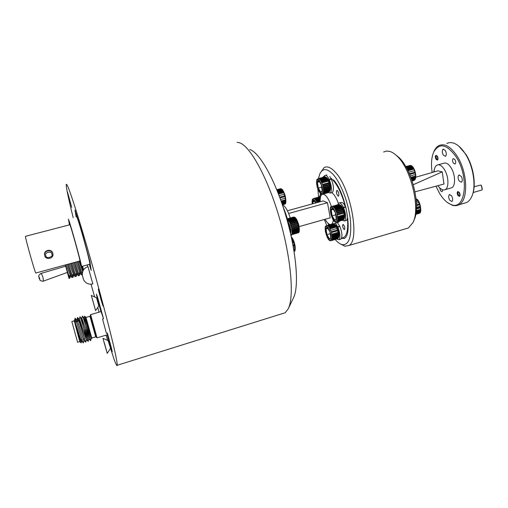<?xml version="1.0" encoding="UTF-8"?>
<svg xmlns="http://www.w3.org/2000/svg" width="508" height="508" viewBox="0 0 508 508"><rect width="100%" height="100%" fill="white"/><g stroke="black" fill="none" stroke-linecap="round" stroke-linejoin="round"><path stroke-width="0.76" d="M71.679 207.34L67.488 192.088L71.679 207.34M106.172 335.109L106.369 335.451L106.318 335.064M103.048 305.975L103.283 306.299C103.505 305.765 99.492 291.255 98.552 289.211L98.342 288.95C98.171 289.655 102.064 303.714 103.048 305.975M281.756 313.823L285.223 312.738L288.265 308.769C294.437 296.621 291.046 257.086 279.076 216.814C267.164 176.505 249.752 145.555 239.287 142.704L237.084 142.348M102.997 338.366L108.083 340.601L114.179 359.639C116.034 364.598 117.056 366.471 117.246 365.258C117.304 363.099 115.983 356.21 113.297 344.595C109.398 328.136 103.016 303.651 95.783 277.552C82.81 230.854 70.155 190.417 67.17 185.191C66.535 183.998 66.218 183.947 66.218 185.033C66.415 188.938 68.739 199.822 73.19 217.691M91.034 284.258L94.659 296.958M97.72 307.505L99.092 312.16M106.051 335.14L107.715 340.436M288.265 308.769L293.567 297.688C299.269 286.372 296.393 251.174 285.801 215.608C275.26 180.003 259.563 152.387 249.777 149.517M68.301 194.907L70.968 204.584L68.288 194.907M71.558 206.902L67.608 192.532L71.558 206.902M99.39 292.348L102.318 303.079L99.39 292.348M102.921 305.492C101.994 303.371 98.323 290.112 98.482 289.452L98.685 289.7C99.568 291.636 103.346 305.289 103.137 305.797L102.921 305.492M67.393 272.421L43.529 281.07C43.231 281.769 39.224 280.27 40.03 280.054L39.027 277.863C39.116 276.155 37.344 276.416 40.831 273.482L41.085 273.507C41.739 274.174 42.431 275.692 43.148 278.041L43.402 281.115M65.227 264.986L65.57 266.224L65.215 264.992M66.554 269.342L69.018 278.384L65.31 264.966L69.717 278.187L69.418 275.717M67.373 264.401L72.041 277.539M68.345 264.135L72.923 277.298L72.593 274.834M70.612 263.512L75.235 276.65M71.584 263.252L76.124 276.403L75.762 273.952M73.85 262.63L78.422 275.768M74.816 262.363L79.318 275.514L78.924 273.075M77.076 261.747L81.604 274.879M78.041 261.48L82.239 273.996M82.29 273.177L82.074 272.199M66.173 264.731L70.383 275.444M69.412 263.843L73.571 274.561M72.638 262.96L76.752 273.679M75.863 262.077L79.927 272.796M79.077 261.201L82.683 271.513M82.988 270.802L81.826 266.414M81.877 266.395L83.033 270.707M87.287 264.909L87.782 266.732M82.582 266.205L83.591 269.773M90.297 315.817L90.538 314.63L90.773 315.151L96.971 337.68M85.979 317.411L91.777 338.061M84.157 317.817L84.607 316.141L84.931 316.738L91.611 338.69L91.783 338.042M81.096 342.881L74.117 320.332L79.756 341.63L77.61 342.278L71.838 321.558L73.978 320.929M107.582 334.683L107.372 333.051L106.407 333.343L102.552 319.03L103.518 318.745L101.079 311.575L90.583 314.649M111.093 348.266L108.883 340.449M99.581 305.568L97.358 297.656M103.518 318.745L97.358 296.545L96.406 294.176L97.155 297.618M74.568 321.564L74.454 320.707C74.346 318.859 80.435 339.141 81.394 341.039L81.318 339.63M77.121 321.532L76.879 320.002M75.273 318.484L76.879 319.983C76.835 318.186 82.937 338.468 83.833 340.316L83.731 338.906M79.54 320.859L79.305 319.297M77.718 317.786L79.305 319.265C79.312 317.519 85.427 337.795 86.271 339.598L84.138 329.724M83.864 328.581L81.724 318.592M80.162 317.087L81.731 318.554C81.788 316.852 87.916 337.121 88.703 338.874L86.525 329.013M86.252 327.876L84.15 317.843C84.264 316.186 90.399 336.455 91.129 338.157L90.595 335.261M75.819 321.913L75.101 318.319C74.917 316.116 82.194 340.589 83.185 342.71L83.331 342.862M78.226 321.208L77.527 317.608C77.375 315.328 84.696 339.909 85.623 341.986L85.757 342.138M79.324 319.234L79.947 316.903C79.864 314.662 87.198 339.249 88.062 341.262L85.319 329.368M85.039 328.231L84.493 326.015M82.372 316.179C82.347 314.007 89.694 338.582 90.487 340.538L87.668 328.67M87.37 327.539L86.201 323.037M89.059 330.041L88.189 330.651M99.333 305.702L100.927 311.62M110.992 348.367L112.236 351.777L111.665 348.996L107.372 333.051M107.182 334.804L108.693 340.417M84.519 338.671L79.648 321.227M76.505 216.833L76.848 217.037C78.778 220.402 90.424 262.63 89.865 264.198L89.681 264.249M69.399 224.625L68.434 219.208C70.091 222.656 81.813 264.998 81.528 266.49L79.54 261.074M79.966 260.953L35.782 273.037C34.842 272.117 25.622 239.471 25.419 236.328L69.933 224.739C71.247 227.546 80.162 259.734 79.966 260.953L79.864 260.985M52.927 253.93C54.013 258.591 45.695 260.35 44.729 255.702L44.615 255.175C43.771 250.501 51.772 248.901 52.832 253.511L52.927 253.93C53.886 258.61 45.834 260.35 44.723 255.689L44.539 254.794C43.663 250.025 51.651 248.45 52.737 253.136M76.143 216.929L74.974 210.077L81.617 230.734L89.973 261.842L91.199 270.377L89.287 264.357M92.132 298.158L94.863 308.115L92.132 298.158M99.504 305.657L97.339 297.732L96.564 297.79L98.812 305.873M99.714 305.327L98.825 305.854L95.612 310.655L91.307 295.459L95.612 310.655M104.286 342.652L106.401 350.317L104.286 342.652M111.023 348.361L108.776 340.392L108.102 340.595M111.227 348.037L110.357 348.564L107.213 353.371L102.94 338.341L107.213 353.371M109.22 340.887L108.814 340.411M335.172 239.49C337.731 242.462 340.15 244.189 342.436 244.685C349.225 245.027 351.853 236.468 350.323 219.005C348.342 202.616 340.938 183.369 333.458 174.822C327.406 168.288 322.891 167.907 319.907 173.673L318.414 178.543M317.837 189.04L318.599 197.136M324.314 219.488L326.828 225.635L328.028 226.035L329.032 227.127L331.254 231.8L332.276 237.808L331.356 240.582L337.668 238.741L338.277 237.954L338.404 233.115L336.455 227.063L335.077 224.917L333.712 223.869L327.393 225.673M320.129 173.228L323.964 167.742C327.108 165.805 330.949 167.354 335.483 172.39C351.072 188.69 360.216 241.179 348.723 245.561L344.888 246.19L340.684 244.081M395.351 154.578L398.793 157.359C412.128 169.259 421.126 206.839 413.969 220.186L413.633 221.005M405.422 228.829L408.445 227.94L413.01 222.51C420.573 208.464 411.01 168.567 396.939 156.007C394.449 153.6 392.043 152.063 389.725 151.397L386.512 151.073L383.635 152M344.087 238.57C353.219 234.931 345.91 193.129 333.502 179.845M324.606 175.717L322.726 177.387M320.224 193.129L320.402 195.332M327.92 223.171L328.816 225.069M338.188 196.151L338.569 196.126C339.242 194.139 338.772 192.227 337.16 190.405L336.779 190.43C336.112 192.411 336.575 194.323 338.188 196.151M344.157 229.521L344.532 229.521C345.097 227.851 344.678 226.187 343.262 224.53L342.894 224.53C342.329 226.193 342.748 227.857 344.157 229.521M328.784 223.895L329.292 224.936M341.617 238.055C346.424 237.668 348.393 231.261 347.529 218.84M344.526 238.258L341.44 238.474M282.956 206.534C285.921 213.5 288.207 220.942 289.801 228.86L290.735 234.391M337.617 222.504L338.633 222.212L339.649 221.044M325.095 219.272C327.52 223.488 329.648 225.152 331.483 224.257C332.423 223.634 333.013 222.218 333.261 220.002M291.865 234.639L291.052 235.788M282.499 205.169C285.083 205.886 287.668 210.153 290.265 217.97M328.746 180.505L329.152 179.362C327.558 176.181 326.13 174.892 324.866 175.501L323.958 177.038M345.51 207.156L345.434 206.832M345.338 206.464C341.541 192.608 336.696 183.153 330.81 178.092M320.751 193.548L320.878 195.237M338.366 203.492C336.41 197.961 334.22 194.348 331.807 192.659M331.61 206.553L331.47 206.648C328.263 197.536 325.12 193.44 322.021 194.374C320.662 195.377 320.046 197.834 320.18 201.739M288.652 213.468L327.457 202.724L330.219 217.818L299.161 226.606M327.457 202.724L323.132 200.92L287.426 210.776M439.75 187.941L440.474 190.722L442.081 191.732L442.652 189.846M454.933 159.563L453.231 158.591C452.317 159.537 452.342 161.023 453.314 163.049L455.022 164.027C455.943 163.081 455.911 161.595 454.933 159.563M437.35 156.159L435.915 155.308C435.134 156.14 435.165 157.455 436.016 159.258L437.458 160.115C438.239 159.283 438.207 157.969 437.35 156.159M459.384 192.469L457.778 191.51C456.978 192.322 457.016 193.637 457.886 195.453L459.492 196.418C460.299 195.612 460.261 194.291 459.384 192.469M458.845 146.196L465.861 154.267C473.462 165.964 476.485 185.045 472.434 194.831M463.81 203.346L466.655 202.521C468.789 201.416 470.51 199.39 471.818 196.431C476.415 186.62 473.412 166.294 465.372 153.943C461.753 148.317 457.93 144.742 453.917 143.231C451.32 142.31 448.964 142.399 446.85 143.485M435.991 186.182L439.388 193.065C443.04 199.161 447.002 203.003 451.275 204.584C465.423 211.011 469.633 177.356 456.159 156.921C446.837 144.05 439.363 142.411 433.743 151.987C431.444 157.34 430.917 164.173 432.162 172.491M433.686 152.114L434.092 151.162C435.305 148.52 436.899 146.672 438.868 145.618C444.652 143.078 450.748 146.602 457.156 156.185C467.944 172.644 468.509 200.92 458.673 204.851C456.667 205.861 454.47 205.962 452.095 205.162L447.846 202.806M438.207 164.77L443.503 163.316C445.948 162.287 448.481 163.786 451.11 167.805C455.466 174.581 455.746 186.093 451.682 187.795L450.475 188.138M434.099 171.939C434.257 168.415 435.204 166.141 436.944 165.119C439.344 164.097 441.852 165.602 444.468 169.647C448.793 176.447 449.123 187.973 445.122 189.662C442.817 190.621 440.423 189.287 437.94 185.655M451.701 195.955L449.472 194.583C448.361 195.72 448.424 197.574 449.65 200.152L451.885 201.536C452.996 200.406 452.933 198.545 451.701 195.955M461.283 176.384L458.953 175.031C457.746 176.263 457.791 178.213 459.08 180.886L461.416 182.245C462.629 181.026 462.585 179.07 461.283 176.384M445.3 150.438L443.154 149.2C441.966 150.444 442.004 152.4 443.268 155.054L445.427 156.305C446.621 155.061 446.576 153.105 445.3 150.438M434.397 169.259L433.654 172.066M415.011 191.84L443.979 184.023L442.246 171.863L413.29 184.696M415.735 177.216L437.921 170.84L442.246 171.863M481.444 185.553L482.352 189.255M481.552 190.094L482.276 189.478L481.209 185.369L480.714 185.064L474.129 186.779M458.819 192.214L457.606 192.361L458.87 195.98C460.102 195.523 460.083 194.272 458.819 192.214M436.829 155.956L435.75 156.121L436.893 159.69C438.055 159.188 438.036 157.944 436.829 155.956M313.08 198.755L314.052 198.507L314.947 199.06L316.598 201.473L316.846 202.66M320.231 196.812L313.671 198.488M314.325 198.609L320.554 196.901L314.052 198.507M316.884 202.082L320.161 201.181M320.154 200.495L316.598 201.473M316.255 200.838L320.173 199.758L316.046 200.914M320.211 199.155L315.951 200.323M315.601 199.815L320.269 198.533M320.326 198.044L315.29 199.422M314.947 199.06L320.408 197.561M320.478 197.212L314.649 198.812M313.76 198.476L319.976 196.774M314.687 201.46L312.833 201.974L313.099 203.689M314.071 200.362L315.639 202.99M312.572 203.835L312.249 201.752L312.833 201.974L314.166 200.59M320.015 196.799L313.563 198.565M320.542 196.933L314.122 198.698M320.402 197.593L314.744 199.142M320.262 198.558L315.392 199.892M320.161 201.193L316.675 202.159M321.088 195.459L319.97 195.485L319.126 196.996M345.269 207.226L345.472 206.737C343.745 203.314 342.189 201.917 340.805 202.546L339.439 202.927M342.964 208.407L343.414 207.315L345.472 206.737M345.923 220.605L346.57 220.421L347.758 217.462M346.119 208.242L345.65 207.118L343.592 207.696L343.141 208.788M343.414 207.315C341.694 203.886 340.144 202.482 338.766 203.111L337.814 204.724M342.221 220.307L344.538 220.999C346.38 218.643 346.062 214.205 343.592 207.696M331.006 179.28L331.172 178.822L329.806 176.479M329.152 179.362L331.172 178.822M331.857 192.691L332.276 192.532C334.093 190.113 333.781 185.661 331.343 179.184L329.324 179.73L328.911 180.873M328.047 192.367L330.276 193.078C332.073 190.665 331.756 186.214 329.324 179.73M339.503 226.638L339.706 226.162L337.356 222.58M337.299 227.743L337.725 226.733L339.706 226.162M340.982 239.058C342.538 236.722 342.17 232.55 339.877 226.536L337.89 227.101L337.471 228.111M337.725 226.733L335.382 223.145M336.74 239.033L338.893 239.725C340.576 237.547 340.239 233.343 337.89 227.101M336.766 221.659L343.535 219.761L344.348 216.929L343.789 212.319L341.713 207.01L339.515 204.61L332.657 206.324L334.772 208.293L336.944 213.303L337.757 218.821L337.388 220.98L336.766 221.659L343.554 219.723M331.718 206.489L332.657 206.324M340.316 205.169C342.881 205.753 345.916 215.525 344.361 218.23L343.884 219.24M339.166 204.508L332.13 206.311M342.062 207.677L335.477 209.525M343.3 210.68L336.709 212.535M337.477 217.449L344.31 215.513L337.712 217.399M335.794 210.172L342.386 208.324M335.109 208.845L341.687 206.997M341.351 206.451L334.772 208.293M334.385 207.747L340.957 205.905M340.614 205.492L334.042 207.328M333.661 206.934L340.227 205.099M339.89 204.832L333.324 206.661M332.962 206.439L339.515 204.61M332.327 206.286L338.868 204.457M343.11 220.008L336.772 221.818M343.535 219.761L336.995 221.628M337.223 221.323L343.77 219.462M343.941 219.113L337.388 220.98M337.541 220.51L344.1 218.65M344.208 218.167L337.649 220.034M337.725 219.418L344.291 217.551M344.329 216.954L337.757 218.821M337.75 218.091L344.329 216.224M337.623 216.579L344.214 214.713M337.35 214.96L343.941 213.1M343.77 212.325L337.179 214.186M336.944 213.303L343.535 211.449M342.722 209.106L336.131 210.96M336.417 211.684L343.008 209.829M336.213 221.977L335.731 221.945M335.661 214.801L332.111 215.805L334.721 220.104M333.305 209.366L331.235 209.944L332.111 215.805L331.559 216.046L330.613 209.709L331.235 209.944L332.791 208.521M336.283 218.802L334.397 220.726L336.252 218.789M335.382 212.719L336.321 219.075M332.702 208.305L335.375 212.661M343.027 209.829L336.188 211.753M343.789 212.319L336.944 214.249M344.348 216.929L337.522 218.865M344.227 218.135L337.414 220.072M343.96 219.081L337.16 221.018M343.033 220.04L336.258 221.977M338.906 204.483L332.118 206.375M339.554 204.635L332.746 206.534M340.258 205.118L333.439 207.023M340.989 205.924L334.162 207.829M341.713 207.01L334.88 208.921M342.405 208.331L335.566 210.249M322.72 193.554L329.381 191.764L330.092 188.112L329.292 183.407L327.52 179.127L325.438 176.917L318.7 178.556L320.7 180.334L322.79 185.166L323.615 190.633L323.304 192.837L322.72 193.554L329.4 191.732M317.506 179.032L318.7 178.556M326.307 177.521C328.765 178.054 331.635 187.731 330.117 190.373L329.635 191.357M325.076 176.854L324.606 176.886M329.044 182.664L322.561 184.417M329.292 183.407L322.79 185.166M329.959 186.614L323.469 188.392M321.678 182.131L328.155 180.384M327.85 179.762L321.374 181.502M321.018 180.854L327.495 179.114M327.171 178.6L320.7 180.334M320.332 179.819L326.796 178.086M326.473 177.705L320.008 179.432M319.646 179.07L326.104 177.343M325.787 177.101L319.329 178.829M318.992 178.645L325.438 176.917M318.395 178.549L324.834 176.828M329.089 192.005L321.767 193.929M329.381 191.764L322.948 193.523M323.151 193.199L329.59 191.44M329.749 191.078L323.304 192.837M323.444 192.354L329.895 190.595M329.99 190.1L323.533 191.859M323.596 191.237L330.054 189.478M330.086 188.868L323.615 190.633M323.602 189.897L330.073 188.138M330.029 187.446L323.558 189.205M329.832 185.89L323.355 187.649M323.19 186.792L329.673 185.033M329.501 184.271L323.018 186.023M328.486 181.14L322.002 182.886M317.348 179.197C316.484 179.146 316.44 181.781 317.214 187.103C319.151 192.259 320.827 194.532 322.256 193.916L328.917 192.1M321.64 187.179L318.3 188.087L320.777 192.138M319.469 181.731L317.405 182.283L318.3 188.087L317.767 188.335L316.795 182.054L317.405 182.283L318.84 180.702M322.205 190.684L320.472 192.773L322.174 190.684M321.285 184.645L322.243 190.932M318.738 180.467L321.272 184.575M329.521 184.271L322.79 186.087M329.851 185.877L323.126 187.7M330.048 187.427L323.329 189.255M330.098 188.849L323.386 190.671M330.003 190.068L323.304 191.897M329.768 191.046L323.075 192.869M324.866 176.847L318.186 178.632M325.469 176.943L318.783 178.727M326.136 177.368L319.43 179.159M326.828 178.105L320.116 179.902M327.52 179.127L320.796 180.931M328.181 180.397L321.456 182.201M326.536 225.762L330.714 224.53M334.639 224.466C337.058 224.847 340.157 234.544 338.677 237.103L338.22 238.081M333.686 223.876L327.082 225.615M337.617 229.972L331.254 231.8M337.858 230.702L331.476 232.543M336.429 227.051L330.073 228.879M329.717 228.206L336.074 226.39M335.75 225.85L329.4 227.673M329.032 227.127L335.375 225.311M335.045 224.898L328.708 226.708M328.339 226.314L334.677 224.504M334.359 224.225L328.028 226.035M327.679 225.8L334.01 223.996M333.134 223.838L331.28 224.371M337.884 238.576L331.572 240.417M331.781 240.144L338.099 238.303M338.265 237.985L331.94 239.827M332.08 239.395L338.411 237.554M338.512 237.103L332.175 238.944M332.245 238.373L338.588 236.531M338.62 235.966L332.276 237.808M332.264 237.115L338.614 235.274M338.576 234.62L332.226 236.461M332.143 235.68L338.493 233.839M338.392 233.128L332.035 234.963M331.876 234.137L338.233 232.296M337.064 228.448L330.702 230.276M330.219 233.674L326.917 234.626L329.406 238.868M327.92 228.498L326.06 229.032L326.917 234.626L326.39 234.855L325.457 228.797L326.06 229.032L327.508 227.806M330.867 237.763L329.095 239.459L330.835 237.731M329.984 231.946L330.905 238.023M327.419 227.59L329.978 231.902M338.404 233.115L331.807 235.02M338.595 234.601L332.003 236.512M338.633 235.941L332.048 237.852M338.525 237.071L331.953 238.989M338.277 237.954L331.718 239.865M337.903 238.538L331.349 240.449M331.241 240.608L330.873 240.709M333.432 223.831L326.879 225.704M334.042 224.015L327.476 225.889M334.709 224.517L328.13 226.397M335.407 225.323L328.822 227.209M336.099 226.397L329.508 228.289M418.56 213.563L419.602 212.992L420.287 211.773L420.427 207.105L418.605 201.797L416.09 198.984M416.262 210.591L420.434 209.385M420.414 210.115L416.192 211.341L420.599 210.045M416.115 211.95L420.351 210.725M420.237 211.353L416.039 212.573M415.969 213.055L420.097 211.855M419.9 212.357L415.893 213.519M415.836 213.849L419.684 212.731M419.411 213.081L415.785 214.135M415.76 214.3L419.132 213.316M418.795 213.5L415.741 214.382M416.179 199.866L416.827 199.676M417.265 200.152L416.23 200.45M418.059 201.244L416.325 201.739M418.783 202.559L416.408 203.238M419.405 204.026L416.458 204.87M416.465 205.664L419.652 204.749M416.446 207.372L420.078 206.331M416.376 209.042L420.345 207.899M420.243 207.169L416.42 208.267M416.42 208.261L420.427 207.105M416.179 199.892L417.03 199.644M415.747 214.351L418.986 213.411M415.792 214.103L419.602 212.992M415.9 213.487L420.091 212.274M416.039 212.547L420.427 211.277M412.147 180.969L414.293 180.194L415.379 178.073L415.474 174.492L414.21 169.786L412.388 166.776L410.743 165.525L405.682 166.465M410.845 177.336L415.379 176.085M415.36 176.847L411.105 178.029L415.55 176.778M411.315 178.587L415.303 177.483M415.195 178.149L411.518 179.165M411.683 179.616L415.055 178.683M414.858 179.216L411.836 180.054M411.944 180.372L414.649 179.622M414.369 180.01L412.039 180.657M412.096 180.835L414.096 180.276M413.76 180.499L412.134 180.95M405.765 166.611L410.108 165.43M410.534 165.551L405.886 166.808M406.025 167.062L410.915 165.729M411.353 166.021L406.229 167.418M406.438 167.799L411.747 166.351M412.185 166.808L406.711 168.294M406.984 168.796L412.56 167.272M412.979 167.869L407.308 169.412M413.525 168.408L407.619 170.021L413.328 168.446M413.709 169.158L407.968 170.726M414.331 170.624L408.667 172.18M414.833 172.199L409.353 173.698M409.664 174.422L415.011 172.955M410.293 175.927L415.284 174.555M406.991 168.808L412.763 167.24M406.451 167.818L411.95 166.326M406.038 167.088L411.124 165.703M405.784 166.637L410.318 165.405M412.128 180.918L413.95 180.41M412.032 180.632L414.566 179.927M411.823 180.029L415.049 179.134M411.512 179.14L415.379 178.073M291.56 237.503L291.903 238.017L291.56 238.093M294.081 251.428L294.938 249.879L294.723 245.986L293.434 241.243L291.687 238.055M293.484 247.904L294.723 247.548M293.707 249.187L294.792 248.869M294.78 249.479L293.808 249.765M293.878 250.215L294.729 249.968M294.64 250.444L293.954 250.641M294.005 250.946L294.532 250.793M294.38 251.111L294.043 251.206M292.329 239.224L291.827 239.363M292.951 240.595L292.132 240.83M292.284 241.567L293.218 241.294M293.51 242.119L292.456 242.424M292.608 243.192L293.751 242.862M292.925 244.843L294.189 244.475M293.218 246.437L294.519 246.062M294.38 245.326L293.084 245.701M293.084 245.694L294.583 245.256M292.284 241.573L293.434 241.243M294.037 251.174L294.583 251.016M293.948 250.615L294.85 250.355M293.802 249.739L294.983 249.396M282.385 204.826L284.874 204.114L285.572 202.368L285.325 198.234L284.004 193.408L282.778 190.748L281.248 188.887L276.777 189.713M281.07 201.016L285.331 199.86M285.388 200.628L281.318 201.733M281.527 202.324L285.413 201.263M285.401 201.924L281.737 202.927M281.896 203.397L285.363 202.457M285.28 202.984L282.054 203.86M282.175 204.203L285.179 203.384M285.032 203.752L282.277 204.502M282.34 204.699L284.874 204.006M282.397 204.864L284.455 204.299M276.765 189.681L280.448 188.728M276.822 189.814L280.721 188.773M281.019 188.919L276.904 190.017M277.006 190.271L281.299 189.122M281.623 189.446L277.152 190.64M277.311 191.04L281.915 189.808M282.257 190.29L277.52 191.56M277.73 192.081L282.562 190.786M282.899 191.414L277.984 192.729M283.413 191.98L278.232 193.37L283.191 192.024M283.515 192.761L278.517 194.107M284.086 194.278L279.095 195.624M284.575 195.898L279.692 197.218M279.971 197.974L284.772 196.672M280.543 199.542L285.109 198.304M277.736 192.1L282.778 190.748M277.324 191.065L282.143 189.77M277.019 190.297L281.521 189.097M276.828 189.846L280.949 188.741M282.378 204.794L284.874 204.114M282.264 204.476L285.242 203.664M282.048 203.835L285.49 202.895M281.73 202.902L285.61 201.847M281.311 201.72L285.598 200.552M291.249 234.817L298.647 232.385L299.085 229.349L298.482 225.381L296.551 219.977L294.57 217.297L293.757 217.068L287.35 218.853M298.469 232.613L298.475 232.613C299.479 232.524 299.606 230.016 298.844 225.076C297.364 220.307 295.961 217.697 294.634 217.253M290.62 233.578C291.211 230.416 290.417 226.581 288.239 222.053M287.458 219.221L289.827 222.567L291.649 228.257L292.024 233.166L291.668 234.404L290.843 234.842M298.736 227.946L291.929 229.876M292.011 230.594L298.818 228.664M298.869 229.432L292.068 231.362M292.087 231.991L298.882 230.061M298.863 230.715L292.075 232.645M292.024 233.166L298.812 231.235M298.717 231.743L291.935 233.674M291.827 234.055L298.596 232.124M298.431 232.474L291.668 234.404M291.497 234.632L298.26 232.708M298.031 232.88L291.274 234.804M287.331 218.789L293.389 217.1M287.395 218.992L294.024 217.145M294.342 217.329L287.56 219.215M287.852 219.456L294.634 217.564M294.983 217.926L288.188 219.818M288.5 220.212L295.294 218.313M295.656 218.834L288.855 220.739M289.166 221.266L295.974 219.361M296.329 220.021L289.522 221.926M289.827 222.567L296.634 220.656M296.97 221.431L290.157 223.342M290.443 224.066L297.256 222.148M297.561 222.999L290.747 224.917M290.995 225.692L297.809 223.768M298.063 224.657L291.249 226.581M291.452 227.368L298.266 225.444M291.795 229.032L298.609 227.101M298.463 226.333L291.649 228.257M291.605 228.263L298.679 226.263M290.951 225.704L298.025 223.711M290.405 224.085L297.478 222.098M289.789 222.593L296.856 220.612M289.135 221.291L296.196 219.316M288.468 220.25L295.523 218.275M287.82 219.494L294.862 217.532M287.401 219.024L294.253 217.113M287.344 218.821L293.713 217.043M291.236 234.779L298.247 232.785M291.624 234.385L298.647 232.385M291.89 233.655L298.926 231.654M292.03 232.632L299.079 230.632M292.024 231.356L299.085 229.349M291.884 229.876L298.945 227.876M290.424 232.321C290.697 229.781 290.081 226.803 288.582 223.393M39.091 277.946C39.738 279.654 39.941 279.813 39.707 278.435C39.053 276.727 38.849 276.562 39.091 277.946M92.894 283.959C90.272 284.524 87.884 284.042 85.738 282.505C84.322 281.115 83.534 279.965 83.376 279.044L82.467 275.831C81.928 271.126 83.769 268.072 88.005 266.668L92.837 283.978M83.261 278.752L82.537 276.092L83.261 278.752M89.967 316.243L90.291 315.836L90.507 316.319L96.164 336.861M95.707 336.836L89.935 316.255L86.004 317.405M45.815 255.638C43.853 252.571 51.937 250.406 51.854 254.019C53.81 257.073 45.745 259.245 45.815 255.638M316.027 202.882C314.725 200.108 313.607 199.066 312.674 199.765L312.185 203.943M312.249 201.752L313.887 200.05M335.775 221.12C338.525 219.221 333.585 204.895 331.133 207.632C328.492 209.664 333.28 223.615 335.775 221.12M330.613 209.709L332.499 207.975M334.397 220.726L331.559 216.046M321.761 193.04C324.294 190.862 319.507 176.936 317.259 179.921C314.82 182.213 319.469 195.79 321.761 193.04M316.795 182.054L318.535 180.137M320.472 192.773L317.767 188.335M330.397 239.916C332.988 238.296 328.244 224.447 325.945 226.873C323.45 228.625 328.047 242.126 330.397 239.916M325.457 228.797L327.235 227.279M329.095 239.459L326.39 234.855M285.223 312.738L117.246 365.258M40.964 273.444L65.659 266.198M69.018 278.384L69.717 278.187M71.965 277.565L72.923 277.298M75.165 276.669L76.124 276.403M78.359 275.781L79.318 275.514M81.547 274.898L82.264 274.695M71.857 277.381L70.193 275.825M75.07 276.498L73.412 274.942M78.27 275.622L76.619 274.066M81.471 274.739L79.813 273.19M70.396 276.022L69.787 278.213M73.59 275.133L72.987 277.324M76.778 274.25L76.181 276.441M79.966 273.368L79.369 275.552M82.506 272.085L81.661 272.313M80.696 272.586L78.454 273.209M77.489 273.475L75.235 274.098M74.27 274.364L72.015 274.993M71.044 275.26L68.783 275.888M91.783 338.017L95.745 336.823L97.085 337.801M79.731 341.56L81.007 342.748M79.521 320.827L78.886 321.012M76.429 321.735L75.114 322.123M97.085 337.845L107.652 334.658M91.573 338.569L91.129 338.157M74.466 320.65L75.101 318.313M81.394 341.039L83.185 342.71M76.898 319.938L77.527 317.608M83.833 340.316L85.623 341.986M86.271 339.598L88.062 341.262M81.744 318.522L82.366 316.198M88.703 338.874L90.487 340.538M83.318 342.913L83.966 340.5M85.744 342.182L86.385 339.769M88.17 341.452L88.811 339.046M82.601 316.395L84.15 317.843M90.589 340.722L91.224 338.315M81.09 342.913L81.54 341.224M88.005 328.568L86.798 328.93M84.487 338.677L83.337 339.02M82.029 339.414L80.893 339.757M85.985 317.456L84.76 316.306M89.865 264.198L81.528 266.49M96.539 297.802L91.377 295.485M348.723 245.561L408.445 227.94M342.436 244.685L344.888 246.19M341.497 238.354L341.84 238.57M338.633 222.212L331.483 224.257M328.339 192.646L323.094 194.081M451.275 204.584L452.095 205.162M449.472 194.583L449.802 194.488M458.953 175.031L459.34 174.923M443.154 149.2L443.541 149.098M451.682 187.795L445.122 189.662M466.655 202.521L458.673 204.851M433.743 151.987L434.092 151.162M457.606 192.361L457.81 191.827M481.806 190.024L473.183 192.513M458.87 195.98L459.391 196.355M435.75 156.121L435.966 155.607M436.893 159.69L437.388 160.058M312.776 199.041C312.242 198.863 312.033 200.501 312.141 203.956M315.601 203.003L313.925 200.184M320.561 195.326L321.285 195.129M344.538 220.999L346.57 220.421M330.276 193.078L332.276 192.532M325.539 175.317L326.866 174.968M338.893 239.725L340.855 239.154M331.26 206.832C328.644 205.365 331.864 223.609 336.296 221.952M336.277 218.973L335.35 212.693L332.543 208.115M322.199 190.837L321.253 184.614L318.573 180.276M326.085 226.073C323.507 225.038 326.803 242.024 330.937 240.684M330.86 237.922L329.952 231.927L327.273 227.413M416.077 198.85C420.548 200.082 422.262 213.735 419.233 213.277M410.737 165.519C414.655 165.925 417.786 178.676 414.268 180.207M291.281 236.817C292.932 238.455 294.215 241.51 295.129 245.986C295.383 249.733 295.142 251.485 294.399 251.238M281.292 188.868C282.67 189.332 284.029 191.872 285.388 196.488C286.125 201.346 286.01 203.835 285.051 203.962"/></g></svg>
